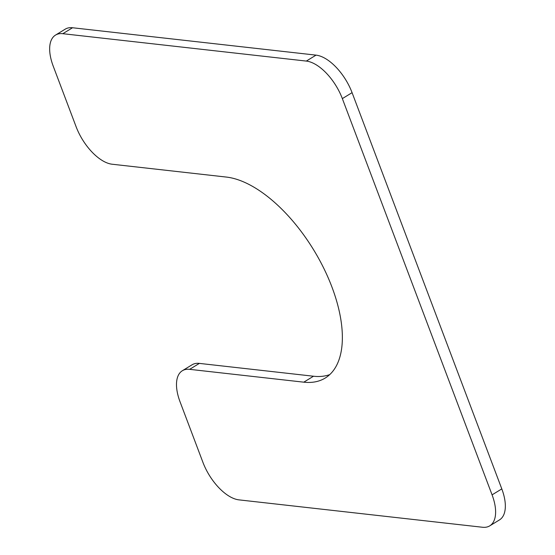 <?xml version="1.0" encoding="UTF-8"?>
<svg xmlns="http://www.w3.org/2000/svg" width="555" height="555" viewBox="0 0 555 555"><rect width="100%" height="100%" fill="white"/><g stroke="black" fill="none" stroke-linecap="round" stroke-linejoin="round"><path stroke-width="0.83" d="M489.767 525.849A39.336 19.432 -121.4 0 1 482.462 527.25L238.962 499.868A39.336 19.432 -121.4 0 1 202.922 462.336L180.028 401.737A39.336 19.432 -121.4 0 1 182.338 370.74A39.336 19.432 -121.4 0 1 189.644 369.339L303.779 382.173A115.378 56.992 -121.4 0 0 325.202 378.059A115.378 56.992 -121.4 0 0 323.808 268.329A115.378 56.992 -121.4 0 0 226.274 177.059L112.138 164.225A39.336 19.432 -121.4 0 1 76.097 126.693L53.197 66.094A39.336 19.432 -121.4 0 1 55.507 35.097L65.233 29.151A39.336 19.432 -121.4 0 1 72.538 27.75L316.038 55.132A39.336 19.432 -121.4 0 1 352.078 92.664L501.803 488.906A39.336 19.432 -121.4 0 1 499.493 519.903L489.767 525.849A39.336 19.432 -121.4 0 0 492.077 494.852L501.803 488.906M303.779 382.173L313.506 376.228A115.378 56.992 -121.4 0 0 329.767 374.597M313.506 376.228L199.37 363.393A39.336 19.432 -121.4 0 0 192.065 364.795L182.338 370.74M55.507 35.097A39.336 19.432 -121.4 0 1 62.812 33.695L306.311 61.078A39.336 19.432 -121.4 0 1 342.345 98.61L492.077 494.852M189.644 369.339L199.37 363.393M342.345 98.61L352.078 92.664M306.311 61.078L316.038 55.132M62.812 33.695L72.538 27.75"/></g></svg>
